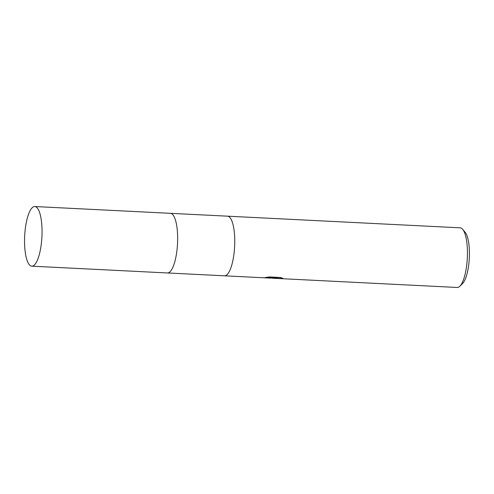 <?xml version="1.0" encoding="UTF-8"?>
<svg xmlns="http://www.w3.org/2000/svg" width="494" height="494" viewBox="0 0 494 494"><rect width="100%" height="100%" fill="white"/><g stroke="black" fill="none" stroke-linecap="round" stroke-linejoin="round"><path stroke-width="0.74" d="M224.474 275.819A29.862 8.633 -87.1 0 0 224.517 275.819A29.862 8.633 -87.1 0 0 234.607 246.821A29.862 8.633 -87.1 0 0 227.728 216.199A29.862 8.633 -87.1 0 0 227.499 216.174A29.862 8.633 -87.1 0 0 227.271 216.174M167.373 272.96A29.862 8.633 -87.1 0 0 167.417 272.96A29.862 8.633 -87.1 0 0 177.507 243.962A29.862 8.633 -87.1 0 0 170.628 213.34A29.862 8.633 -87.1 0 0 170.405 213.322A29.862 8.633 -87.1 0 0 170.171 213.315M275.022 278.35L457.197 287.471A29.862 8.633 -87.1 0 0 459.865 286.211L462.606 283.494A26.874 7.768 -87.1 0 0 469.3 258.183A26.874 7.768 -87.1 0 0 465.163 232.322L462.711 229.352A29.862 8.633 -87.1 0 0 460.408 227.851A29.862 8.633 -87.1 0 0 460.18 227.827L227.499 216.174A29.862 8.633 -87.1 0 1 227.728 216.199A29.862 8.633 -87.1 0 1 234.607 246.821A29.862 8.633 -87.1 0 1 224.517 275.819L262.425 277.721L274.713 277.906L265.587 277.449L269.489 276.949L280.746 277.511L282.939 278.4L272.231 278.202M459.865 286.211A29.862 8.633 -87.1 0 0 467.305 258.078A29.862 8.633 -87.1 0 0 462.711 229.352M271.113 278.153L262.678 277.727M270.638 278.122L268.785 277.881M274.911 278.338L274.923 277.597M272.336 278.202L274.886 278.332M274.732 277.591L279.215 277.43M274.75 277.208L274.713 277.906M262.814 277.727L270.409 278.103M224.517 275.819L167.417 272.96A29.856 8.633 -87.1 0 0 177.507 243.962A29.856 8.633 -87.1 0 0 170.628 213.34A29.856 8.633 -87.1 0 0 170.405 213.322L227.499 216.174M31.579 266.149A29.862 8.633 -87.1 0 0 31.807 266.173A29.862 8.633 -87.1 0 0 41.897 237.169A29.862 8.633 -87.1 0 0 35.018 206.548A29.862 8.633 -87.1 0 0 34.79 206.529A29.862 8.633 -87.1 0 0 24.7 235.527A29.862 8.633 -87.1 0 0 31.579 266.149M167.417 272.96L31.807 266.173M170.405 213.322L34.79 206.529"/></g></svg>
